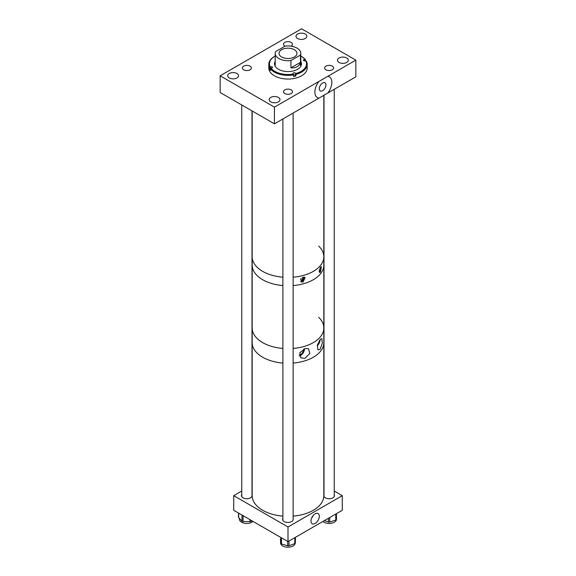 <?xml version="1.0" encoding="UTF-8"?>
<svg xmlns="http://www.w3.org/2000/svg" width="576" height="576" viewBox="0 0 576 576"><rect width="100%" height="100%" fill="white"/><g stroke="black" fill="none" stroke-linecap="round" stroke-linejoin="round"><path stroke-width="0.86" d="M318.924 98.158A12.002 6.926 -60 0 1 318.924 81.446L327.787 76.327A12.002 6.926 -60 0 1 327.787 93.038L274.435 123.84L274.435 107.129L220.162 75.802L301.565 28.8L355.838 60.134L327.787 76.327M322.632 90.677A4.716 2.722 120 0 0 325.714 86.522A4.716 2.722 120 0 0 324.994 82.742A4.716 2.722 120 0 0 322.632 82.973A4.716 2.722 120 0 0 319.55 87.127A4.716 2.722 120 0 0 320.27 90.907A4.716 2.722 120 0 0 322.632 90.677M346.73 57.996A5.436 3.139 0 0 0 340.805 57.319A5.436 3.139 0 0 0 337.45 60.214A5.436 3.139 0 0 0 339.041 62.438A5.436 3.139 0 0 0 344.966 63.115A5.436 3.139 0 0 0 348.322 60.214A5.436 3.139 0 0 0 346.73 57.996M305.266 34.063A5.436 3.139 0 0 0 299.34 33.379A5.436 3.139 0 0 0 295.992 36.281A5.436 3.139 0 0 0 297.583 38.498A5.436 3.139 0 0 0 303.502 39.175A5.436 3.139 0 0 0 306.857 36.281A5.436 3.139 0 0 0 305.266 34.063M236.959 73.498A5.436 3.139 0 0 0 231.034 72.821A5.436 3.139 0 0 0 227.678 75.715A5.436 3.139 0 0 0 229.27 77.933A5.436 3.139 0 0 0 235.195 78.617A5.436 3.139 0 0 0 238.55 75.715A5.436 3.139 0 0 0 236.959 73.498M278.417 97.438A5.436 3.139 0 0 0 272.498 96.754A5.436 3.139 0 0 0 269.143 99.655A5.436 3.139 0 0 0 270.734 101.873A5.436 3.139 0 0 0 276.66 102.55A5.436 3.139 0 0 0 280.008 99.655A5.436 3.139 0 0 0 278.417 97.438M250.049 66.139A4.486 2.585 0 0 0 245.167 65.578A4.486 2.585 0 0 0 242.402 67.968A4.486 2.585 0 0 0 243.713 69.797A4.486 2.585 0 0 0 248.594 70.358A4.486 2.585 0 0 0 251.366 67.968A4.486 2.585 0 0 0 250.049 66.139M290.974 46.159A4.486 2.585 0 0 0 292.478 44.23A4.486 2.585 0 0 0 291.161 42.394A4.486 2.585 0 0 0 286.279 41.839A4.486 2.585 0 0 0 283.514 44.23A4.486 2.585 0 0 0 284.825 46.058A4.486 2.585 0 0 0 285.048 46.174M332.287 66.132A4.486 2.585 0 0 0 327.406 65.57A4.486 2.585 0 0 0 324.634 67.961A4.486 2.585 0 0 0 325.951 69.79A4.486 2.585 0 0 0 330.833 70.351A4.486 2.585 0 0 0 333.598 67.961A4.486 2.585 0 0 0 332.287 66.132M291.175 89.878A4.486 2.585 0 0 0 286.294 89.316A4.486 2.585 0 0 0 283.522 91.706A4.486 2.585 0 0 0 284.839 93.535A4.486 2.585 0 0 0 289.721 94.097A4.486 2.585 0 0 0 292.486 91.706A4.486 2.585 0 0 0 291.175 89.878M355.838 60.134L355.838 76.846L327.787 93.038M274.435 123.84L220.162 92.513L220.162 75.802M318.924 81.446L274.435 107.129M293.494 74.923L293.27 74.059A18.554 10.714 0 0 1 271.102 68.213L269.618 69.048A19.188 11.081 0 0 0 270.022 69.746A19.188 11.081 0 0 0 270.511 70.43L270.511 68.861A19.188 11.081 0 0 0 293.494 74.923L293.494 76.493A19.188 11.081 0 0 0 295.891 75.974L295.891 74.405A19.188 11.081 0 0 0 307.188 64.303A19.188 11.081 0 0 0 306.382 61.135L305.23 60.869A1.282 0.742 180 0 1 303.581 60.43A1.282 0.742 180 0 1 303.502 60.178A1.282 0.742 180 0 1 304.33 59.486L304.898 59.364A18.554 10.714 0 0 0 301.118 56.218A18.554 10.714 0 0 0 300.794 56.03M275.206 61.337A13.478 7.783 0 0 0 274.522 63.785A13.478 7.783 0 0 0 275.371 66.506A13.478 7.783 0 0 0 290.39 71.446A13.478 7.783 0 0 0 301.478 63.785A13.478 7.783 0 0 0 300.794 61.337M275.206 61.855A13.478 7.783 0 0 0 274.529 64.044M275.206 56.03A18.554 10.714 0 0 0 274.882 56.218L274.435 56.477A19.188 11.081 0 0 0 268.812 64.303L268.812 67.968A19.188 11.081 0 0 0 270.022 71.834A19.188 11.081 0 0 0 291.406 78.869A19.188 11.081 0 0 0 307.188 67.968L307.188 64.303M268.812 64.303A19.188 11.081 0 0 0 269.618 67.478L270.77 66.708A1.282 0.742 180 0 1 272.498 67.399A1.282 0.742 180 0 1 271.67 68.09L271.102 68.213M274.882 56.218A18.554 10.714 0 0 0 270.209 66.83M295.891 74.405L295.668 73.541A18.554 10.714 0 0 0 305.791 60.746M300.773 66.269A12.794 7.387 0 0 0 299.988 64.073M269.618 69.048L269.618 67.478M305.489 60.811L305.489 59.753A19.188 11.081 0 0 0 301.565 56.477L301.118 56.218M305.489 59.753L304.898 59.364M293.27 74.059L293.062 73.735A1.282 0.742 180 0 1 292.982 73.476A1.282 0.742 180 0 1 294.034 72.749A1.282 0.742 180 0 1 295.459 73.217L295.668 73.541M301.471 64.044A13.478 7.783 0 0 0 300.794 61.855M295.891 75.974L295.459 75.305A1.282 0.742 0 0 0 293.494 74.974M294.329 49.687A8.957 5.17 0 0 0 284.573 48.571A8.957 5.17 0 0 0 279.043 53.345A8.957 5.17 0 0 0 281.671 57.002A8.957 5.17 0 0 0 291.427 58.118A8.957 5.17 0 0 0 296.957 53.345A8.957 5.17 0 0 0 294.329 49.687M300.456 55.03A12.794 7.387 0 0 0 300.794 53.345A12.794 7.387 0 0 0 297.043 48.125A12.794 7.387 0 0 0 285.084 46.152L275.544 51.66A12.794 7.387 0 0 0 275.206 53.345A12.794 7.387 0 0 0 278.957 58.565A12.794 7.387 0 0 0 290.916 60.538L300.456 55.03L300.456 62.338C299.066 66.406 295.891 68.242 290.916 67.846L290.916 60.538M290.916 67.846L300.456 62.338M319.176 270.065A1.462 0.842 120 0 0 320.062 267.833M320.458 267.25L321.35 266.76L320.458 272.074L319.471 272.498L320.458 267.25M319.032 271.368A2.959 1.706 120 0 0 319.133 271.31A2.959 1.706 120 0 0 321.019 266.76M301.111 278.424A1.462 0.842 120 0 0 301.082 280.166A1.462 0.842 120 0 0 301.81 280.087A1.462 0.842 120 0 0 302.767 278.806A1.462 0.842 120 0 0 302.544 277.632A1.462 0.842 120 0 0 302.314 277.567M303.134 277.25L305.1 277.387L303.134 282.074L301.068 281.88L303.134 277.25M300.672 281.578A2.959 1.706 120 0 0 301.81 281.311A2.959 1.706 120 0 0 303.84 277.128M262.67 271.368A35.82 20.678 0 0 0 282.888 277.207A35.82 20.678 0 0 1 252.18 256.745A35.82 20.678 0 0 0 262.67 271.368M323.82 95.134L323.82 256.745A35.82 20.678 0 0 1 302.882 275.551A35.82 20.678 0 0 1 293.126 277.207A35.82 20.678 0 0 0 323.82 256.745A35.82 20.678 0 0 0 318.701 246.089M262.67 279.72A35.82 20.678 0 0 0 282.888 285.566A35.82 20.678 0 0 1 275.371 284.45A35.82 20.678 0 0 1 252.18 265.097A35.82 20.678 0 0 0 262.67 279.72M323.82 256.745L323.82 265.097A35.82 20.678 0 0 1 293.126 285.566A35.82 20.678 0 0 0 323.82 265.097L323.82 327.982A35.82 20.678 180 0 1 293.126 348.451A35.82 20.678 0 0 0 323.82 327.982L323.82 342.605A35.82 20.678 180 0 1 293.126 363.074A35.82 20.678 0 0 0 323.82 342.605L323.82 495.655A5.321 3.074 0 0 0 325.382 497.83A5.321 3.074 0 0 0 331.178 498.492A5.321 3.074 0 0 0 334.469 495.655A5.321 3.074 0 0 0 334.238 494.762M304.963 358.358L309.78 353.506L308.491 348.617L304.963 348.653L299.822 352.778L300.773 357.811L304.963 358.358M299.405 355.968A5.508 3.182 120 0 0 300.607 355.493A5.508 3.182 120 0 0 304.502 348.818M320.227 349.142L322.322 343.037L321.84 338.566L320.227 339.494L317.362 345.103L317.952 349.92L320.227 349.142M317.218 345.744A5.508 3.182 120 0 0 320.09 339.653M318.701 317.333A35.82 20.678 180 0 1 323.82 327.982M282.888 348.451A35.82 20.678 180 0 1 262.67 342.605A35.82 20.678 180 0 1 252.18 327.982A35.82 20.678 0 0 0 275.371 347.335A35.82 20.678 0 0 0 282.888 348.451M282.888 363.074A35.82 20.678 180 0 1 262.67 357.228A35.82 20.678 180 0 1 252.18 342.605A35.82 20.678 0 0 0 281.441 362.938A35.82 20.678 0 0 0 282.888 363.074M317.585 344.354A4.342 2.506 120 0 0 319.212 340.884M299.246 354.953A4.342 2.506 120 0 0 300.607 354.535A4.342 2.506 120 0 0 303.674 349.193M315.137 523.44A5.89 3.398 120 0 0 319.018 518.119A5.89 3.398 120 0 0 317.93 513.454A5.89 3.398 120 0 0 315.137 513.821A5.89 3.398 120 0 0 311.328 518.882A5.89 3.398 120 0 0 312.048 523.642A5.89 3.398 120 0 0 315.137 523.44M311.551 518.249A5.35 3.089 120 0 0 313.013 515.722M282.888 518.35A5.321 3.074 0 0 0 282.571 519.401A5.321 3.074 0 0 0 284.134 521.568A5.321 3.074 0 0 0 289.93 522.238A5.321 3.074 0 0 0 293.213 519.401A5.321 3.074 0 0 0 293.126 518.825M241.762 494.568A5.321 3.074 0 0 0 241.43 495.641A5.321 3.074 0 0 0 242.986 497.815A5.321 3.074 0 0 0 248.789 498.485A5.321 3.074 0 0 0 252.072 495.641A5.321 3.074 0 0 0 252 495.137M324 494.863A5.321 3.074 0 0 0 323.82 495.655A35.82 20.678 0 0 1 293.126 516.118M233.726 495.655L233.726 510.278L288 541.613L288 526.99L233.726 495.655L241.762 491.018M288 526.99L342.274 495.655L342.274 510.278L288 541.613M342.274 495.655L334.238 491.018M295.178 543.341A7.315 4.219 180 0 1 288.302 547.2A7.315 4.219 180 0 1 280.584 542.988L280.584 541.238M295.394 542.938L295.394 537.343L295.387 542.894A1.282 0.742 180 0 1 295.394 542.938A1.282 0.742 180 0 1 294.811 543.55L288.986 545.753A1.282 0.742 180 0 1 287.712 545.796L281.491 543.982A1.282 0.742 180 0 1 280.793 543.37L280.397 539.352A1.282 0.742 180 0 1 280.397 539.309A1.282 0.742 180 0 1 280.397 539.266M336.478 515.398L336.478 515.39A1.282 0.742 180 0 1 336.478 515.398L336.456 519.242A7.315 4.219 180 0 1 335.448 521.381A7.315 4.219 180 0 1 322.913 521.453M336.456 517.406L336.434 519.422A1.282 0.742 180 0 1 336.254 519.79A1.282 0.742 180 0 1 335.786 520.056L329.731 522.043A1.282 0.742 180 0 1 328.45 522.036L324.324 520.639M253.015 521.41A7.315 4.219 180 0 1 250.243 522.936A7.315 4.219 180 0 1 239.436 519.228L239.436 518.443M251.791 520.704L251.172 521.287A1.282 0.742 180 0 1 250.049 521.64L243.086 521.539A1.282 0.742 180 0 1 241.992 521.15L238.666 517.622A1.282 0.742 180 0 1 238.507 517.27L238.507 513.036M252.18 110.995L252.18 495.655A35.82 20.678 0 0 0 281.441 515.981A35.82 20.678 0 0 0 282.888 516.125M304.33 60.869L304.33 59.486M295.459 75.305L295.459 73.217M270.77 68.573L270.77 66.708M280.793 537.444L280.793 543.37M281.491 537.854L281.491 543.982M287.712 541.44L287.712 545.796M288.986 541.037L288.986 545.753M294.811 537.674L294.811 543.55M336.434 513.648L336.434 519.422M328.45 518.256L328.45 522.036M329.731 517.522L329.731 522.043M335.786 514.022L335.786 520.056M238.666 513.122L238.666 517.622M241.992 515.045L241.992 521.15M243.086 515.678L243.086 521.539M250.049 519.696L250.049 521.64M251.172 520.344L251.172 521.287M300.794 66.24L300.794 53.345M275.206 66.24L275.206 53.345M282.888 118.958L282.888 520.445M293.126 113.054L293.126 519.97M334.238 89.316L334.238 496.548M324 95.033L324 496.447M252 110.894L252 496.152M241.762 104.983L241.762 496.721"/></g></svg>
